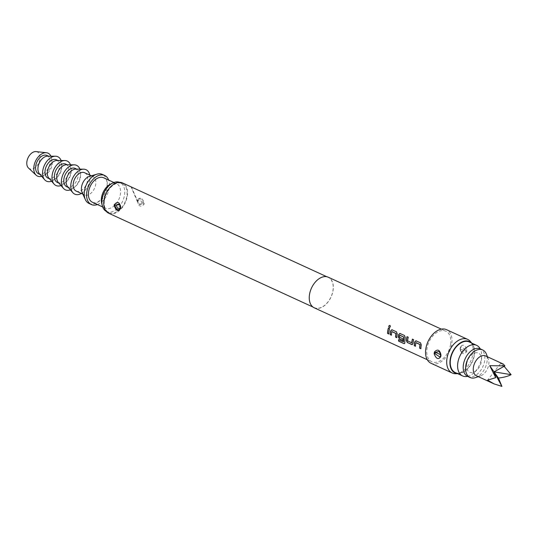<?xml version="1.0" encoding="UTF-8"?>
<svg xmlns="http://www.w3.org/2000/svg" width="538" height="538" viewBox="0 0 538 538"><rect width="100%" height="100%" fill="white"/><g stroke="black" fill="none" stroke-linecap="round" stroke-linejoin="round"><path stroke-width="0.4" stroke-dasharray="2.69 2.02" d="M389.33 327.46C390.534 327.232 390.776 326.553 390.05 325.429L389.929 325.382M314.266 307.817A16.826 10.767 114.7 0 0 333.109 290.231A16.826 10.767 114.7 0 0 328.308 277.231M450.609 344.185A16.826 10.767 114.7 0 0 445.807 331.186A16.826 10.767 114.7 0 0 426.964 348.772A16.826 10.767 114.7 0 0 431.765 361.771A16.826 10.767 114.7 0 0 450.609 344.185M431.066 363.298A18.507 11.843 114.7 0 0 451.792 343.957A18.507 11.843 114.7 0 0 446.513 329.659M460.178 347.81L460.111 348.738C461.274 354.004 463.467 355.013 466.681 351.751L466.944 349.976C464.953 344.865 462.767 343.856 460.373 346.956L460.178 347.81M455.841 373.722A18.507 11.843 114.7 0 0 472.942 353.668A18.507 11.843 114.7 0 0 470.562 341.664M457.569 373.614A17.283 11.063 114.7 0 0 458.463 373.641A17.283 11.063 114.7 0 0 474.435 354.912A17.283 11.063 114.7 0 0 472.209 343.701A17.283 11.063 114.7 0 0 471.611 343.036M309.579 294.797A16.658 10.659 114.7 0 0 314.333 307.662A16.658 10.659 114.7 0 0 332.988 290.251A16.658 10.659 114.7 0 0 328.234 277.386A16.658 10.659 114.7 0 0 309.579 294.797M108.703 213.243A16.658 10.659 114.7 0 0 127.358 195.832A16.658 10.659 114.7 0 0 122.603 182.967M137.513 200.499C138.205 206.262 140.364 207.574 143.996 204.427L144.231 203.579C142.691 197.971 140.512 196.666 137.708 199.665L137.513 200.499M137.963 199.941L137.91 200.089C137.513 201.521 137.667 202.799 138.374 203.915C137.99 203.956 137.836 202.678 137.91 200.089A0.841 0.43 18.6 0 0 137.91 200.089C140.075 197.722 141.958 198.69 143.545 203.008L143.33 204.077L138.38 203.936L137.708 201.165L137.963 199.941L137.667 201.279A3.699 0.881 -177.1 0 1 137.708 201.165M141.958 203.169L141.978 202.907C140.721 199.732 139.342 199.188 137.842 201.279L137.815 201.548C138.811 204.77 140.189 205.314 141.958 203.169M104.426 200.284A15.985 10.229 -65.3 0 1 122.328 183.572A15.985 10.229 -65.3 0 1 126.887 195.926A15.985 10.229 -65.3 0 1 108.985 212.631A15.985 10.229 -65.3 0 1 104.426 200.284M106.235 211.353A15.985 10.229 114.7 0 0 106.632 211.548A15.985 10.229 114.7 0 0 124.534 194.843A15.985 10.229 114.7 0 0 119.974 182.496A15.985 10.229 114.7 0 0 119.564 182.321M101.675 203.25A13.463 8.615 114.7 0 0 105.34 208.179A13.463 8.615 114.7 0 0 120.411 194.11A13.463 8.615 114.7 0 0 116.571 183.714A13.463 8.615 114.7 0 0 110.451 184.144M92.415 202.241A13.463 8.615 114.7 0 0 107.486 188.172A13.463 8.615 114.7 0 0 103.646 177.775M455.269 372.565A16.826 10.767 114.7 0 0 474.113 354.979A16.826 10.767 114.7 0 0 469.311 341.98M467.583 376.365A16.826 10.767 114.7 0 0 473.897 372.847A16.826 10.767 114.7 0 0 481.456 358.348A16.826 10.767 114.7 0 0 481.671 355.921A16.826 10.767 114.7 0 0 480.219 348.839M466.648 364.098A10.518 6.732 114.7 0 0 469.19 371.973A10.518 6.732 114.7 0 0 476.702 370.299A10.518 6.732 114.7 0 0 481.429 361.233A10.518 6.732 114.7 0 0 481.564 359.714A10.518 6.732 114.7 0 0 474.893 352.948A10.518 6.732 114.7 0 0 466.648 364.098M467.717 376.425A15.145 9.691 114.7 0 0 481.591 369.075A15.145 9.691 114.7 0 0 483.03 351.166A15.145 9.691 114.7 0 0 480.36 348.906M475.579 377.602A15.145 9.691 114.7 0 0 486.372 354.098M476.527 375.84A10.935 7.001 114.7 0 0 480.501 375.907A10.935 7.001 114.7 0 0 488.296 358.933A10.935 7.001 114.7 0 0 487.583 357.602A10.935 7.001 114.7 0 0 485.653 355.961M504.126 366.338L500.555 363.553L487.569 380.164M500.555 363.553L503.225 364.031M97.425 204.548A15.985 10.229 114.7 0 0 109.261 187.829A15.985 10.229 114.7 0 0 108.663 180.075M89.005 203.458A15.985 10.229 114.7 0 0 106.907 186.753A15.985 10.229 114.7 0 0 102.348 174.406M82.092 192.402A10.094 6.463 114.7 0 0 84.419 194.87A10.094 6.463 114.7 0 0 95.724 184.319A10.094 6.463 114.7 0 0 92.839 176.518A10.094 6.463 114.7 0 0 89.456 176.363M76.188 191.091A10.094 6.463 114.7 0 0 87.499 180.539A10.094 6.463 114.7 0 0 84.614 172.738M81.366 193.472A13.463 8.615 114.7 0 0 89.859 180.082A13.463 8.615 114.7 0 0 89.792 175.119M67.674 186.747A10.094 6.463 114.7 0 0 69.14 187.856A10.094 6.463 114.7 0 0 80.444 177.305A10.094 6.463 114.7 0 0 77.566 169.504A10.094 6.463 114.7 0 0 75.771 169.114M66.793 186.773A10.094 6.463 114.7 0 0 78.097 176.222A10.094 6.463 114.7 0 0 75.219 168.428M70.397 189.874A13.463 8.615 114.7 0 0 80.458 175.765A13.463 8.615 114.7 0 0 79.92 169.14M58.279 182.429A10.094 6.463 114.7 0 0 59.738 183.539A10.094 6.463 114.7 0 0 71.05 172.987A10.094 6.463 114.7 0 0 68.165 165.186A10.094 6.463 114.7 0 0 66.369 164.796M57.391 182.456A10.094 6.463 114.7 0 0 68.696 171.904A10.094 6.463 114.7 0 0 65.818 164.11M61.002 185.556A13.463 8.615 114.7 0 0 71.063 171.447A13.463 8.615 114.7 0 0 70.518 164.823M48.877 178.112A10.094 6.463 114.7 0 0 50.337 179.221A10.094 6.463 114.7 0 0 61.648 168.67A10.094 6.463 114.7 0 0 58.763 160.869A10.094 6.463 114.7 0 0 56.967 160.485M47.99 178.139A10.094 6.463 114.7 0 0 59.294 167.594A10.094 6.463 114.7 0 0 56.416 159.793M51.601 181.239A13.463 8.615 114.7 0 0 61.662 167.13A13.463 8.615 114.7 0 0 61.117 160.512M39.476 173.794A10.094 6.463 114.7 0 0 40.942 174.904A10.094 6.463 114.7 0 0 52.247 164.352A10.094 6.463 114.7 0 0 49.368 156.551A10.094 6.463 114.7 0 0 47.573 156.168M38.588 173.828A10.094 6.463 114.7 0 0 49.893 163.276A10.094 6.463 114.7 0 0 47.014 155.475M41.688 176.336A12.623 8.077 114.7 0 0 51.668 162.933A12.623 8.077 114.7 0 0 50.935 156.188M28.507 168.044A9.254 5.925 114.7 0 0 35.192 167.52A9.254 5.925 114.7 0 0 39.906 159.073A9.254 5.925 114.7 0 0 36.059 151.595M466.944 349.976L466.056 350.003L465.854 351.381L461.873 352.329L460.111 348.738M461.086 349.357L462.693 349.996L461.086 349.357A3.194 0.76 -177.1 0 1 460.138 348.759A3.194 0.76 -177.1 0 1 460.326 348.516L460.521 347.461A0.841 0.424 18 0 0 460.575 347.373A0.841 0.424 18 0 0 460.373 346.956M460.326 348.516L460.979 346.606L466.056 350.003L465.854 351.381A0.841 0.363 22 0 1 466.681 351.751M440.709 355.147A3.194 1.271 -166 0 1 440.837 355.699L440.124 357.131L440.756 354.912M389.579 328.631L389.687 328.637A16.658 10.659 114.7 0 0 389.129 331.321A16.658 10.659 114.7 0 0 388.913 333.964L388.792 334.011M389.687 328.637L388.456 328.066A16.658 10.659 114.7 0 0 388.443 328.113M391.798 331.623L391.92 331.61A16.658 10.659 114.7 0 0 391.765 332.531A16.658 10.659 114.7 0 0 391.543 335.174L391.429 335.221M391.745 329.713L396.56 331.791L397.347 333.863A16.658 10.659 114.7 0 0 397.152 335.006A16.658 10.659 114.7 0 0 396.936 337.649L396.815 337.696M404.603 343.533L404.858 342.686M404.98 342.619A16.658 10.659 114.7 0 1 405.168 338.684A16.658 10.659 114.7 0 1 405.37 337.548L405.249 337.555M399.902 335.161L399.801 335.228A16.658 10.659 114.7 0 0 399.647 336.149A16.658 10.659 114.7 0 0 399.532 337.084L399.411 337.118M405.37 337.548L404.576 335.47L399.768 333.399M399.532 337.084L403.11 338.846A16.658 10.659 114.7 0 0 403.023 340.44M403.52 341.852L398.517 339.673M411.819 344.481L412.935 343.553M413.056 343.52A16.658 10.659 114.7 0 1 413.191 342.37A16.658 10.659 114.7 0 1 413.749 339.68L413.635 339.68M413.749 339.68L412.511 339.115A16.658 10.659 114.7 0 0 412.505 339.155M411.745 342.807L407.636 341.011M407.69 340.83A16.658 10.659 114.7 0 1 407.804 339.895A16.658 10.659 114.7 0 1 408.362 337.212L408.248 337.205M408.362 337.212L407.125 336.64A16.658 10.659 114.7 0 0 407.118 336.687M415.861 342.672L415.975 342.659A16.658 10.659 114.7 0 0 415.82 343.58A16.658 10.659 114.7 0 0 415.605 346.223L415.484 346.27M415.807 340.762L420.615 342.834L421.409 344.912A16.658 10.659 114.7 0 0 421.207 346.055A16.658 10.659 114.7 0 0 420.992 348.691L420.871 348.745M143.33 204.077A0.841 0.37 -156.9 0 1 143.996 204.427M137.91 200.089A0.841 0.43 18.6 0 0 137.708 199.665M120.371 208.697L120.357 205.543M137.815 201.548A3.699 0.881 -177.1 0 1 137.667 201.279L138.145 203.505L131.07 186.847M141.978 202.907A3.699 0.888 2.9 0 0 143.545 203.008M460.138 348.759L460.138 348.759C460.125 350.325 460.703 351.516 461.873 352.329C461.214 352.195 460.71 351.018 460.367 348.806L460.979 346.606L460.138 348.759M462.693 349.996A3.194 0.767 2.9 0 0 466.049 350.332M439.223 351.428C440.165 351.576 440.703 353.002 440.837 355.699L440.837 355.699A3.194 1.271 -166 0 1 440.642 356.001M441.328 329.128L445.807 331.186M427.28 359.714L431.765 361.771M458.463 373.641L457.663 373.661M472.209 343.701L471.705 343.083M312.955 307.03L314.333 307.662M119.961 204.696C121.252 206.599 120.626 212.093 119.961 204.696L119.981 204.729M131.413 187.009L137.667 201.279L138.38 203.936M326.855 276.754L328.234 277.386M106.632 211.548L108.985 212.631M102.671 206.955L105.34 208.179M476.702 370.299L473.897 372.847M481.564 359.714L481.671 355.921M488.296 358.933L487.441 356.781M480.501 375.907L478.309 376.661M119.974 182.496L122.328 183.572M113.908 182.49L116.571 183.714M82.892 194.171L84.419 194.87M91.319 175.818L92.839 176.518M68.306 187.473L69.14 187.856M76.732 169.12L77.566 169.504M58.911 183.155L59.738 183.539M67.337 164.803L68.165 165.186M49.509 178.838L50.337 179.221M57.936 160.492L58.763 160.869M40.108 174.52L40.942 174.904M48.534 156.175L49.368 156.551M460.367 348.806C460.414 349.619 460.414 349.619 460.367 348.806M440.837 355.699C441.14 353.789 440.615 352.377 439.257 351.455"/><path stroke-width="0.81" d="M390.05 325.429C388.799 325.645 388.557 326.324 389.33 327.46L389.478 327.507M389.33 327.46L389.223 327.447C390.427 327.212 390.669 326.526 389.949 325.396C388.692 325.618 388.449 326.304 389.223 327.447L389.418 327.501M441.328 329.128L328.308 277.231A16.826 10.767 114.7 0 0 309.464 294.817A16.826 10.767 114.7 0 0 314.266 307.817L427.28 359.714M388.342 328.066A16.826 10.767 114.7 0 0 387.777 330.776A16.826 10.767 114.7 0 0 387.562 333.446L388.792 334.011A16.826 10.767 114.7 0 1 389.014 331.347A16.826 10.767 114.7 0 1 389.579 328.631L388.342 328.066M392.128 329.801L390.608 330.836A16.826 10.767 114.7 0 0 390.413 331.986A16.826 10.767 114.7 0 0 390.191 334.656L391.429 335.221A16.826 10.767 114.7 0 1 391.644 332.551A16.826 10.767 114.7 0 1 391.798 331.623L395.955 333.533A16.826 10.767 114.7 0 0 395.8 334.461A16.826 10.767 114.7 0 0 395.578 337.131L396.815 337.696A16.826 10.767 114.7 0 1 397.031 335.026A16.826 10.767 114.7 0 1 397.232 333.876L396.445 331.785L391.745 329.713M400.144 333.486L398.631 334.515A16.826 10.767 114.7 0 0 398.429 335.672A16.826 10.767 114.7 0 0 398.295 336.835L399.364 338.866L402.901 340.493A16.826 10.767 114.7 0 1 402.989 338.879L399.411 337.118A16.826 10.767 114.7 0 1 399.532 336.176A16.826 10.767 114.7 0 1 399.687 335.241L403.836 337.151A16.826 10.767 114.7 0 0 403.682 338.079A16.826 10.767 114.7 0 0 403.48 341.852L398.517 339.673A16.826 10.767 114.7 0 0 398.658 341.179L403.843 343.56L404.529 343.58L404.858 342.686A16.826 10.767 114.7 0 1 405.053 338.711A16.826 10.767 114.7 0 1 405.249 337.555L404.462 335.47L399.768 333.399M407.118 336.687A16.658 10.659 114.7 0 0 406.567 339.33A16.658 10.659 114.7 0 0 406.432 340.48L407.501 342.498L411.698 344.535L412.935 343.553A16.826 10.767 114.7 0 1 413.07 342.39A16.826 10.767 114.7 0 1 413.635 339.68L412.404 339.115A16.826 10.767 114.7 0 0 411.839 341.825A16.826 10.767 114.7 0 0 411.718 342.773L407.569 340.863A16.826 10.767 114.7 0 1 407.683 339.915A16.826 10.767 114.7 0 1 408.248 337.205L407.01 336.64A16.826 10.767 114.7 0 0 406.452 339.35A16.826 10.767 114.7 0 0 406.311 340.514L407.38 342.551L412.337 344.582M416.183 340.85L414.67 341.879A16.826 10.767 114.7 0 0 414.468 343.036A16.826 10.767 114.7 0 0 414.253 345.705L415.484 346.27A16.826 10.767 114.7 0 1 415.706 343.6A16.826 10.767 114.7 0 1 415.861 342.672L420.01 344.576A16.826 10.767 114.7 0 0 419.855 345.51A16.826 10.767 114.7 0 0 419.64 348.18L420.871 348.745A16.826 10.767 114.7 0 1 421.093 346.075A16.826 10.767 114.7 0 1 421.288 344.919L420.501 342.834L415.807 340.762M471.705 343.083L470.562 341.664A18.507 11.843 114.7 0 0 467.663 339.37L446.513 329.659A18.507 11.843 114.7 0 0 425.787 349.001A18.507 11.843 114.7 0 0 431.066 363.298L452.216 373.009A18.507 11.843 114.7 0 0 455.841 373.722L457.663 373.661M467.663 339.37A18.507 11.843 114.7 0 0 446.937 358.712A18.507 11.843 114.7 0 0 452.216 373.009M440.898 355.941L440.709 356.788C438.322 359.895 436.13 358.893 434.139 353.775L434.395 352C437.602 348.732 439.795 349.74 440.965 355.013L440.898 355.941M471.611 343.036A17.283 11.063 114.7 0 0 459.075 343.755A17.283 11.063 114.7 0 0 450.145 359.626A17.283 11.063 114.7 0 0 457.569 373.614M326.855 276.754L122.603 182.967A16.658 10.659 114.7 0 0 103.948 200.371A16.658 10.659 114.7 0 0 108.703 213.243L312.955 307.03M120.821 208.119L120.801 208.219C118.192 212.133 115.959 211.078 114.11 205.039L114.123 204.931C117.573 200.862 119.806 201.925 120.821 208.119M120.445 207.581C118.562 209.396 117.223 208.603 116.43 205.193C118.568 203.33 119.9 204.131 120.445 207.581A3.699 1.473 -166 0 1 120.566 207.971L119.961 204.696C121.252 206.599 120.626 212.093 119.961 204.696M120.801 208.219L120.566 207.964C118.959 202.786 121.218 207.668 120.398 205.657L119.961 204.689L114.836 205.119C116.248 209.961 118.138 210.997 120.512 208.233L120.364 208.697M119.564 182.321A15.985 10.229 114.7 0 0 112.704 183.014A15.985 10.229 114.7 0 0 102.072 199.201A15.985 10.229 114.7 0 0 102.287 205.704A15.985 10.229 114.7 0 0 106.235 211.353M112.704 183.014L110.451 184.144A13.463 8.615 114.7 0 0 101.494 197.776A13.463 8.615 114.7 0 0 101.675 203.25L102.287 205.704M113.908 182.49L103.646 177.775A13.463 8.615 114.7 0 0 88.568 191.844A13.463 8.615 114.7 0 0 92.415 202.241L102.671 206.955M480.219 348.839A16.826 10.767 114.7 0 0 476.655 345.349L469.311 341.98A16.826 10.767 114.7 0 0 450.467 359.566A16.826 10.767 114.7 0 0 455.269 372.565L462.613 375.934A16.826 10.767 114.7 0 0 467.583 376.365M476.655 345.349A16.826 10.767 114.7 0 0 457.811 362.935A16.826 10.767 114.7 0 0 462.613 375.934M487.441 356.781L486.372 354.098A15.145 9.691 114.7 0 0 485.377 352.249A15.145 9.691 114.7 0 0 482.707 349.982L480.36 348.906A15.145 9.691 114.7 0 0 466.486 356.257A15.145 9.691 114.7 0 0 465.054 374.166A15.145 9.691 114.7 0 0 467.717 376.425L470.071 377.508A15.145 9.691 114.7 0 0 475.579 377.602L478.309 376.661M482.707 349.982A15.145 9.691 114.7 0 0 468.84 357.333A15.145 9.691 114.7 0 0 467.401 375.242A15.145 9.691 114.7 0 0 470.071 377.508M504.913 365.901L489.688 365.665L494.059 371.859L504.913 365.901L503.225 364.031L485.653 355.961A10.935 7.001 114.7 0 0 475.632 361.274A10.935 7.001 114.7 0 0 474.597 374.206A10.935 7.001 114.7 0 0 476.527 375.84L494.099 383.91L501.92 386.405L498.437 378.053C503.83 377.414 508.047 376.284 511.1 374.663L504.126 366.338M489.688 365.665L495.733 377.642L487.569 380.164L494.099 383.91M501.92 386.405L494.059 371.859L511.1 374.663M498.437 378.053L494.059 371.859L495.733 377.642M108.663 180.075A15.985 10.229 114.7 0 0 104.702 175.482A15.985 10.229 114.7 0 0 86.8 192.187A15.985 10.229 114.7 0 0 91.359 204.534A15.985 10.229 114.7 0 0 97.425 204.548M104.702 175.482L102.348 174.406A15.985 10.229 114.7 0 0 96.995 174.157A15.985 10.229 114.7 0 0 84.446 191.111A15.985 10.229 114.7 0 0 85.334 199.551A15.985 10.229 114.7 0 0 89.005 203.458L91.359 204.534M96.995 174.157L89.456 176.363A10.094 6.463 114.7 0 0 81.534 187.069A10.094 6.463 114.7 0 0 82.092 192.402L85.334 199.551M91.319 175.818L84.614 172.738A10.094 6.463 114.7 0 0 73.309 183.29A10.094 6.463 114.7 0 0 76.188 191.091L82.892 194.171M89.792 175.119A13.463 8.615 114.7 0 0 83.625 169.167A13.463 8.615 114.7 0 0 70.949 183.747A13.463 8.615 114.7 0 0 72.832 192.671A13.463 8.615 114.7 0 0 81.366 193.472M83.625 169.167L75.771 169.114A10.094 6.463 114.7 0 0 66.261 180.055A10.094 6.463 114.7 0 0 67.674 186.747L72.832 192.671M76.732 169.12L75.219 168.428A10.094 6.463 114.7 0 0 63.908 178.972A10.094 6.463 114.7 0 0 66.793 186.773L68.306 187.473M79.92 169.14A13.463 8.615 114.7 0 0 74.224 164.85A13.463 8.615 114.7 0 0 61.547 179.436A13.463 8.615 114.7 0 0 63.437 188.354A13.463 8.615 114.7 0 0 70.397 189.874M74.224 164.85L66.369 164.796A10.094 6.463 114.7 0 0 56.86 175.738A10.094 6.463 114.7 0 0 58.279 182.429L63.437 188.354M67.337 164.803L65.818 164.11A10.094 6.463 114.7 0 0 54.513 174.662A10.094 6.463 114.7 0 0 57.391 182.456L58.911 183.155M70.518 164.823A13.463 8.615 114.7 0 0 64.829 160.532A13.463 8.615 114.7 0 0 52.146 175.119A13.463 8.615 114.7 0 0 54.035 184.036A13.463 8.615 114.7 0 0 61.002 185.556M64.829 160.532L56.967 160.485A10.094 6.463 114.7 0 0 47.458 171.42A10.094 6.463 114.7 0 0 48.877 178.112L54.035 184.036M57.936 160.492L56.416 159.793A10.094 6.463 114.7 0 0 45.111 170.344A10.094 6.463 114.7 0 0 47.99 178.139L49.509 178.838M61.117 160.512A13.463 8.615 114.7 0 0 55.427 156.215A13.463 8.615 114.7 0 0 42.744 170.802A13.463 8.615 114.7 0 0 44.634 179.719A13.463 8.615 114.7 0 0 51.601 181.239M55.427 156.215L47.573 156.168A10.094 6.463 114.7 0 0 38.057 167.103A10.094 6.463 114.7 0 0 39.476 173.794L44.634 179.719M48.534 156.175L47.014 155.475A10.094 6.463 114.7 0 0 35.71 166.027A10.094 6.463 114.7 0 0 38.588 173.828L40.108 174.52M50.935 156.188A12.623 8.077 114.7 0 0 46.423 152.731A12.623 8.077 114.7 0 0 33.934 166.37A12.623 8.077 114.7 0 0 36.127 175.166A12.623 8.077 114.7 0 0 41.688 176.336M46.423 152.731L36.059 151.595A9.254 5.925 114.7 0 0 26.9 161.595A9.254 5.925 114.7 0 0 28.507 168.044L36.127 175.166M434.139 353.775L435.027 353.748L440.104 357.145L440.756 354.912L440.555 356.29A0.841 0.424 18 0 0 440.501 356.378A0.841 0.424 18 0 0 440.709 356.788M440.756 354.912L439.196 351.422C440.084 351.913 440.588 353.089 440.709 354.945L440.965 355.013M434.395 352A0.841 0.363 22 0 0 435.229 352.37L435.027 353.748L435.229 352.37L439.196 351.422M438.396 353.661L439.983 354.488L438.396 353.661A3.194 1.271 14.1 0 0 435.141 352.652M388.443 328.113A16.658 10.659 114.7 0 0 387.898 330.756A16.658 10.659 114.7 0 0 387.683 333.399L387.562 333.446M387.683 333.399L388.792 333.91M392.236 329.807L390.729 330.823A16.658 10.659 114.7 0 0 390.527 331.966A16.658 10.659 114.7 0 0 390.312 334.609L391.429 335.12M391.906 331.549L396.069 333.52A16.658 10.659 114.7 0 0 395.914 334.441A16.658 10.659 114.7 0 0 395.699 337.077L395.578 337.131M395.699 337.077L396.815 337.595M398.645 339.734A16.658 10.659 114.7 0 0 398.779 341.099L398.658 341.179M398.779 341.099L403.843 343.56M403.964 343.479L404.603 343.533M400.259 333.486L398.745 334.501A16.658 10.659 114.7 0 0 398.55 335.645A16.658 10.659 114.7 0 0 398.409 336.795L399.485 338.819L402.901 340.386M399.788 335.167L403.957 337.138A16.658 10.659 114.7 0 0 403.803 338.059A16.658 10.659 114.7 0 0 403.601 341.791L403.48 341.852M411.819 344.481L412.424 344.542M412.505 339.155A16.658 10.659 114.7 0 0 411.953 341.805A16.658 10.659 114.7 0 0 411.839 342.74L411.718 342.773M416.298 340.85L414.785 341.872A16.658 10.659 114.7 0 0 414.59 343.009A16.658 10.659 114.7 0 0 414.374 345.652L415.484 346.163M415.961 342.598L420.131 344.562A16.658 10.659 114.7 0 0 419.976 345.483A16.658 10.659 114.7 0 0 419.761 348.126L419.64 348.18M419.761 348.126L420.871 348.637M114.836 205.119L114.123 204.931M116.43 205.193A3.699 1.473 14.1 0 0 114.903 204.823M439.983 354.488A3.194 1.271 -166 0 1 440.709 355.147M120.357 205.543L119.981 204.729M131.07 186.847L131.413 187.009M120.566 207.964L120.377 208.67"/></g></svg>
